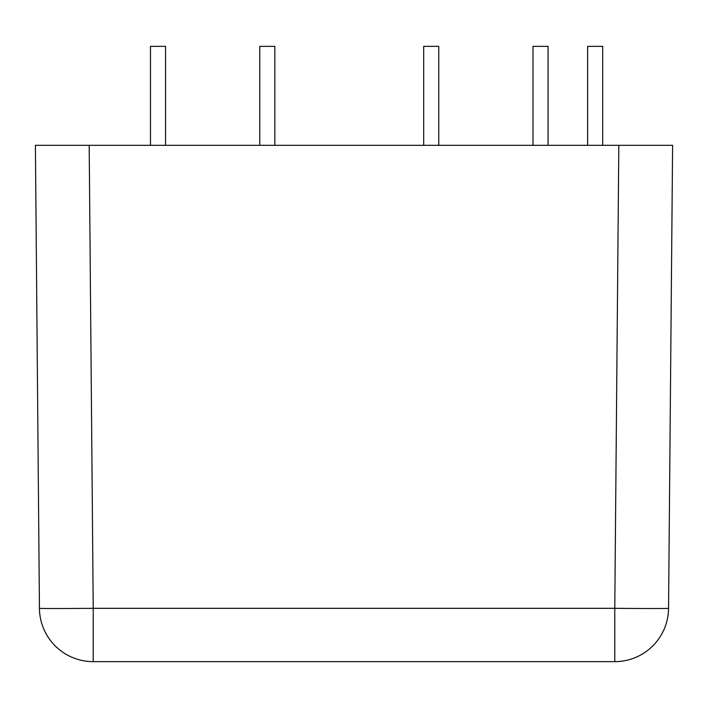 <?xml version="1.0" encoding="UTF-8"?>
<svg xmlns="http://www.w3.org/2000/svg" width="708" height="708" viewBox="0 0 708 708"><rect width="100%" height="100%" fill="white"/><g stroke="black" fill="none" stroke-linecap="round" stroke-linejoin="round"><path stroke-width="1.06" d="M52.817 145.317L89.181 145.317L93.226 608.322A53.781 0.469 179.5 0 1 39.444 608.322L35.4 145.317L672.6 145.317L668.556 608.322A53.781 0.469 -179.5 0 1 614.774 608.322L618.819 145.317L655.183 145.317M614.774 661.644L93.226 661.644A53.781 53.781 0 0 1 39.444 608.322A53.781 53.781 0 0 0 93.226 661.644L93.226 608.322L614.774 608.322L614.774 661.644A53.781 53.781 0 0 0 668.556 608.322A53.781 53.781 0 0 1 614.774 661.644M259.774 145.317L259.774 46.356L274.828 46.356L274.828 145.317M423.703 145.317L423.703 46.356L438.765 46.356L438.765 145.317M150.485 145.317L150.485 46.356L165.539 46.356L165.539 145.317M532.991 145.317L532.991 46.356L548.054 46.356L548.054 145.317M587.631 145.317L587.631 46.356L602.694 46.356L602.694 145.317"/></g></svg>
